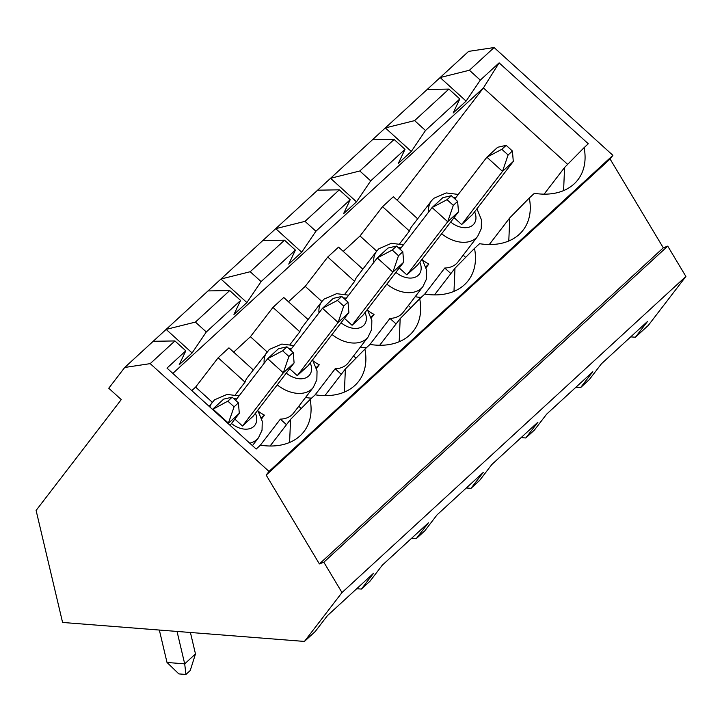 <?xml version="1.0" encoding="UTF-8"?>
<svg xmlns="http://www.w3.org/2000/svg" width="722" height="722" viewBox="0 0 722 722"><rect width="100%" height="100%" fill="white"/><g stroke="black" fill="none" stroke-linecap="round" stroke-linejoin="round"><path stroke-width="1.08" d="M230.065 425.33L239.298 413.309L238.413 402.858L232.159 397.19L227.845 401.152L212.566 409.446M239.298 413.309L228.513 423.218L212.882 409.04L223.667 399.122L232.159 397.19M185.933 674.456L184.697 663.852L195.481 653.933L190.247 670.494L185.933 674.456L178.857 673.906L167.008 662.462L184.697 663.852L177.034 631.443M159.345 630.053L167.008 662.462M195.481 653.933L190.409 632.49M228.197 423.633L234.099 406.829L238.413 402.858M227.845 401.152L234.099 406.829M234.849 419.094L242.475 426.007L253.26 416.089L294.098 362.931L293.213 352.489L286.959 346.813L282.645 350.784L267.682 358.672L235.652 400.358M294.098 362.931L283.313 372.85L267.682 358.672L278.466 348.753L286.959 346.813M242.475 426.007L283.313 372.85L288.899 356.46L293.213 352.489M282.645 350.784L288.899 356.46M289.648 368.725L297.274 375.639L308.059 365.72L348.897 312.563L348.013 302.121L341.759 296.444L337.445 300.415L322.481 308.294L290.452 349.98M348.897 312.563L338.113 322.481L322.481 308.294L333.266 298.385L341.759 296.444M297.274 375.639L338.113 322.481L343.699 306.083L348.013 302.121M337.445 300.415L343.699 306.083M344.448 318.357L352.074 325.27L362.859 315.352L403.697 262.194L402.813 251.752L396.558 246.076L392.245 250.047L377.281 257.925L345.251 299.612M403.697 262.194L392.912 272.113L377.281 257.925L388.066 248.016L396.558 246.076M352.074 325.27L392.912 272.113L398.499 255.714L402.813 251.752M392.245 250.047L398.499 255.714M399.248 267.988L406.874 274.901L417.659 264.983L458.497 211.826L457.613 201.384L451.367 195.707L447.044 199.678L432.081 207.557L400.051 249.243M458.497 211.826L447.712 221.744L432.081 207.557L442.866 197.647L451.367 195.707M406.874 274.901L447.712 221.744L453.299 205.346L457.613 201.384M447.044 199.678L453.299 205.346M454.048 217.611L461.674 224.533L472.459 214.614L513.297 161.457L512.412 151.015L506.167 145.339L501.844 149.301L486.881 157.188L454.851 198.875M513.297 161.457L502.512 171.376L486.881 157.188L497.666 147.27L506.167 145.339M461.674 224.533L502.512 171.376L508.098 154.977L512.412 151.015M501.844 149.301L508.098 154.977M150.212 363.635L268.999 471.43L266.183 475.103L319.395 563.927L323.826 562.221L341.993 592.554L304.44 641.434L62.579 622.454L36.1 510.436L121.26 399.591L108.76 388.246L124.716 367.471L150.212 363.635L174.914 340.937L153.199 341.289L124.716 367.471M466.096 101.098L480.301 80.133L499.11 62.85L588.295 143.777L584.098 147.64A69.258 47.526 -142.5 0 1 575.335 182.747A69.258 47.526 -142.5 0 1 534.388 193.325L529.298 198.008A69.258 47.526 -142.5 0 1 520.535 233.125A69.258 47.526 -142.5 0 1 479.588 243.702L474.498 248.377A69.258 47.526 -142.5 0 1 465.735 283.493A69.258 47.526 -142.5 0 1 424.789 294.071L419.699 298.746A69.258 47.526 -142.5 0 1 410.935 333.862A69.258 47.526 -142.5 0 1 369.989 344.439L364.899 349.114A69.258 47.526 -142.5 0 1 356.136 384.23A69.258 47.526 -142.5 0 1 315.189 394.808L310.099 399.483A69.258 47.526 -142.5 0 1 301.336 434.599A69.258 47.526 -142.5 0 1 260.389 445.176L256.193 449.039L166.999 368.103L185.807 350.82L179.155 364.845L192.097 352.95L206.302 331.976L240.607 300.451L233.955 314.476L246.897 302.581L261.102 281.607L295.406 250.083L288.755 264.108L301.697 252.213L315.902 231.239L350.206 199.705L343.555 213.739L356.497 201.835L370.702 180.87L405.006 149.337L398.354 163.371L411.296 151.467L425.502 130.501L459.806 98.968L453.154 113.002L466.096 101.098L440.14 77.543L468.623 51.37L494.11 47.544L612.897 155.338L268.999 471.43M494.11 47.544L469.408 70.242L480.301 80.133M185.807 350.82L174.914 340.937M567.654 164.363L483.415 87.922L499.11 62.85M489.29 244.532L509.786 217.854L529.298 198.008M563.584 190.617L564.586 167.486L584.098 147.64M544.09 194.164L564.586 167.486M508.784 240.986L509.786 217.854M344.854 294.134L354.628 281.409A29.133 19.99 -142.5 0 1 356.939 276.878L376.703 251.148A29.133 19.99 -142.5 0 0 373.779 262.483M371.279 318.005L374.041 314.413A29.133 19.99 -142.5 0 1 368.039 310.613M366.388 347.742A29.133 19.99 -142.5 0 1 360.404 347.029M386.848 284.134A29.133 19.99 -142.5 0 0 422.902 286.643L403.138 312.373A29.133 19.99 -142.5 0 1 389.961 318.402L369.899 344.52M459.806 98.968L448.913 89.086L414.608 120.619L385.34 127.92L275.741 228.657L305.009 221.356L339.313 189.823L317.599 190.184M448.913 89.086L427.198 89.447L385.34 127.92L411.296 151.467M350.206 199.705L339.313 189.823M356.497 201.835L330.541 178.289L359.809 170.988L370.702 180.87M521.122 437.613L525.797 437.974L538.007 422.09L491.835 464.526L479.634 480.41L470.997 488.343L483.208 472.459L437.036 514.894L424.834 530.787L416.197 538.711L428.408 522.827L382.236 565.263L370.034 581.156L361.397 589.089L373.608 573.196L327.436 615.64L315.234 631.524L304.44 641.434M453.985 291.354L454.986 268.223L474.498 248.377M466.322 487.982L470.997 488.343M354.628 281.409L327.752 257.032L338.546 247.114L362.859 269.18M341.271 374.321L335.161 368.771L315.099 394.889M353.572 355.928L356.018 358.148M374.041 314.413L371.036 317.175M290.045 344.502L299.829 331.786L272.952 307.401L283.746 297.482L308.059 319.548M264.18 363.22A29.133 19.99 -142.5 0 1 267.104 351.894L250.426 336.723L272.952 307.401M299.829 331.786A29.133 19.99 -142.5 0 1 302.139 327.247L321.904 301.525L305.225 286.354L288.457 301.769M316.48 368.373L319.241 364.781A29.133 19.99 -142.5 0 1 313.24 360.982M311.588 398.111A29.133 19.99 -142.5 0 1 305.605 397.407M332.048 334.503A29.133 19.99 -142.5 0 0 368.103 337.012L348.338 362.742A29.133 19.99 -142.5 0 1 335.161 368.771M434.491 294.901L454.986 268.223M379.691 345.269L400.187 318.592L419.699 298.746M399.185 341.723L400.187 318.592M235.246 394.88L245.029 382.155A29.133 19.99 -142.5 0 1 247.339 377.615L269.351 349.439L281.815 344.051L293.872 345.531M261.68 418.742L264.442 415.15A29.133 19.99 -142.5 0 1 258.44 411.35M256.788 448.479A29.133 19.99 -142.5 0 1 255.534 448.443M277.239 384.871A29.133 19.99 -142.5 0 0 313.303 387.389L293.538 413.11A29.133 19.99 -142.5 0 1 280.362 419.139L260.299 445.257M240.607 300.451L229.713 290.56L207.999 290.921L153.199 341.289M246.897 302.581L220.941 279.026L207.999 290.921M261.102 281.607L250.209 271.725L220.941 279.026L262.799 240.552L284.513 240.191L250.209 271.725M411.522 538.35L416.197 538.711M344.385 392.091L345.387 368.969L364.899 349.114M356.722 588.719L361.397 589.089M245.029 382.155L218.152 357.769L228.946 347.851L253.26 369.917M264.442 415.15L261.436 417.912M324.891 395.638L345.387 368.969M405.006 149.337L394.113 139.454L359.809 170.988M394.113 139.454L372.399 139.815M319.241 364.781L316.236 367.543M298.773 406.296L301.218 408.517M286.472 424.689L280.362 419.139M315.902 231.239L305.009 221.356M233.657 352.137L250.426 336.723M397.154 200.202L483.415 87.922L172.838 373.391M270.091 446.006L290.587 419.338L310.099 399.483M295.406 250.083L284.513 240.191M425.502 130.501L414.608 120.619M427.198 89.447L440.14 77.543L469.408 70.242M421.188 297.374A29.133 19.99 -142.5 0 1 415.204 296.661M399.654 243.765L409.428 231.04A29.133 19.99 -142.5 0 1 411.739 226.509L431.503 200.779A29.133 19.99 -142.5 0 0 428.579 212.115M426.079 267.636L428.841 264.044A29.133 19.99 -142.5 0 1 422.839 260.245M441.647 233.766A29.133 19.99 -142.5 0 0 477.702 236.274L457.938 261.996A29.133 19.99 -142.5 0 1 444.761 268.033L424.698 294.152M376.713 251.139L360.025 235.986L343.257 251.391M428.841 264.044L425.836 266.806M409.428 231.04L382.552 206.663L360.025 235.986M382.552 206.663L393.346 196.745L417.659 218.802M463.172 255.182L465.618 257.402M450.871 273.575L444.761 268.033M408.372 305.559L410.818 307.78M396.071 323.943L389.961 318.402M612.897 155.338L610.081 159.002L663.301 247.827L667.733 246.13L685.9 276.454L648.347 325.342L635.405 337.237L647.607 321.353L601.435 363.789L589.233 379.673L580.596 387.606L592.807 371.722L546.635 414.157L534.433 430.041L525.797 437.974M575.921 387.236L580.596 387.606M630.721 336.867L635.405 337.237M191.799 390.611L195.626 387.1L218.152 357.769M327.752 257.032L305.225 286.354M301.697 252.213L275.741 228.657L262.799 240.552M209.912 407.046A29.133 19.99 -142.5 0 1 212.304 402.262L195.626 387.1M192.097 352.95L166.141 329.394L195.409 322.093L206.302 331.976M289.585 442.46L290.587 419.338M685.9 276.454L341.993 592.554M667.733 246.13L323.826 562.221M663.301 247.827L319.395 563.927M610.081 159.002L266.183 475.103M229.713 290.56L195.409 322.093M343.464 297.996A18.646 12.797 -142.5 0 1 346.352 298.177M365.025 312.527A18.646 12.797 -142.5 0 1 360.63 327.472A18.646 12.797 -142.5 0 1 341.082 322.743M318.98 312.852A29.133 19.99 -142.5 0 1 321.904 301.525L324.151 299.07L336.614 293.683L348.672 295.163M233.865 398.734A18.646 12.797 -142.5 0 1 236.753 398.923M255.426 413.264A18.646 12.797 -142.5 0 1 251.03 428.209A18.646 12.797 -142.5 0 1 231.482 423.48M252.447 445.636L258.503 437.758A29.133 19.99 -142.5 0 1 249.758 443.2M453.064 197.259A18.646 12.797 -142.5 0 1 455.952 197.44M474.634 211.79A18.646 12.797 -142.5 0 1 470.239 226.726A18.646 12.797 -142.5 0 1 450.681 222.006M398.264 247.628A18.646 12.797 -142.5 0 1 401.152 247.808M419.834 262.158A18.646 12.797 -142.5 0 1 415.43 277.104A18.646 12.797 -142.5 0 1 395.882 272.375M288.665 348.365A18.646 12.797 -142.5 0 1 291.553 348.555M310.225 362.895A18.646 12.797 -142.5 0 1 305.83 377.841A18.646 12.797 -142.5 0 1 286.282 373.112M368.103 337.012L371.649 329.458L371.848 320.541L367.345 309.512M239.072 395.9L227.015 394.42L214.551 399.808L209.154 406.351M258.503 437.758L262.05 430.195L262.248 421.287L257.745 410.249M458.271 194.426L446.214 192.936L433.751 198.324L431.503 200.779M477.702 236.274L481.249 228.721L481.448 219.804L476.944 208.775M403.472 244.794L391.414 243.305L378.951 248.693L376.703 251.148M422.902 286.643L426.449 279.089L426.648 270.172L422.144 259.144M313.303 387.389L316.85 379.826L317.048 370.909L312.545 359.881"/></g></svg>
